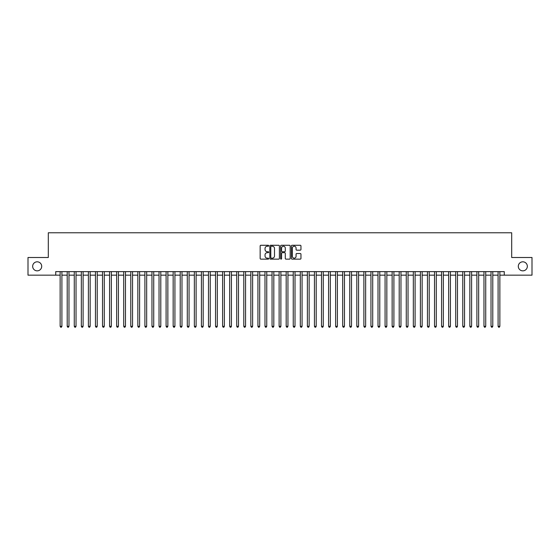 <?xml version="1.0" encoding="UTF-8"?>
<svg xmlns="http://www.w3.org/2000/svg" width="560" height="560" viewBox="0 0 560 560"><rect width="100%" height="100%" fill="white"/><g stroke="black" fill="none" stroke-linecap="round" stroke-linejoin="round"><path stroke-width="0.84" d="M268.695 245.756A0.483 0.483 0 0 0 268.212 245.273L260.848 245.273A0.693 0.693 0 0 0 260.155 245.966L260.155 258.447A0.693 0.693 0 0 0 260.848 259.14L268.212 259.14A0.483 0.483 0 0 0 268.695 258.65A0.483 0.483 0 0 0 268.212 258.167L267.26 258.167A2.219 2.219 0 0 1 265.041 255.948L265.041 254.905A2.219 2.219 0 0 1 267.26 252.686L268.212 252.686A0.483 0.483 0 0 0 268.695 252.203A0.483 0.483 0 0 0 268.212 251.72L267.26 251.72A2.219 2.219 0 0 1 265.041 249.501L265.041 248.458A2.219 2.219 0 0 1 267.26 246.239L268.212 246.239A0.483 0.483 0 0 0 268.695 245.756M518.294 266.329A4.522 4.522 0 0 0 522.816 270.851A4.522 4.522 0 0 0 527.338 266.329A4.522 4.522 0 0 0 522.816 261.814A4.522 4.522 0 0 0 518.294 266.329M32.662 266.329A4.522 4.522 0 0 0 37.184 270.851A4.522 4.522 0 0 0 41.706 266.329A4.522 4.522 0 0 0 37.184 261.814A4.522 4.522 0 0 0 32.662 266.329M300.265 250.159A0.693 0.693 0 0 0 300.958 249.466L300.958 245.966A0.693 0.693 0 0 0 300.265 245.273L292.082 245.273A0.693 0.693 0 0 0 291.389 245.966L291.389 258.447A0.693 0.693 0 0 0 292.082 259.14L300.265 259.14A0.693 0.693 0 0 0 300.958 258.447L300.958 254.212A0.693 0.693 0 0 0 300.265 253.519L296.765 253.519A0.693 0.693 0 0 0 296.072 254.212L296.072 256.312A1.855 1.855 0 0 1 294.217 258.167A1.855 1.855 0 0 1 292.362 256.312L292.362 248.094A1.855 1.855 0 0 1 294.217 246.239A1.855 1.855 0 0 1 296.072 248.094L296.072 249.466A0.693 0.693 0 0 0 296.765 250.159L300.265 250.159M55.727 275.163L28 275.163L28 257.502L48.307 257.502L48.307 232.778L511.693 232.778L511.693 257.502L532 257.502L532 275.163L504.273 275.163L504.273 271.628L55.727 271.628L55.727 275.163L60.137 275.163M279.391 245.966A0.693 0.693 0 0 0 278.698 245.273L270.515 245.273A0.693 0.693 0 0 0 269.822 245.966L269.822 258.447A0.693 0.693 0 0 0 270.515 259.14L278.698 259.14A0.693 0.693 0 0 0 279.391 258.447L279.391 245.966M281.302 245.273L289.485 245.273A0.693 0.693 0 0 1 290.178 245.966L290.178 258.447A0.693 0.693 0 0 1 289.485 259.14L285.978 259.14A0.693 0.693 0 0 1 285.285 258.447L285.285 253.386A0.693 0.693 0 0 0 284.592 252.686L282.268 252.686A0.693 0.693 0 0 0 281.575 253.386L281.575 258.65A0.483 0.483 0 0 1 281.092 259.14A0.483 0.483 0 0 1 280.609 258.65L280.609 245.966A0.693 0.693 0 0 1 281.302 245.273M61.908 275.163L67.207 275.163M68.971 275.163L74.27 275.163M76.034 275.163L81.333 275.163M83.097 275.163L88.396 275.163M90.16 275.163L95.459 275.163M97.223 275.163L102.522 275.163M104.286 275.163L109.585 275.163M111.349 275.163L116.648 275.163M118.419 275.163L123.711 275.163M125.482 275.163L130.781 275.163M132.545 275.163L137.844 275.163M139.608 275.163L144.907 275.163M146.671 275.163L151.97 275.163M153.734 275.163L159.033 275.163M160.797 275.163L166.096 275.163M167.86 275.163L173.159 275.163M174.923 275.163L180.222 275.163M181.993 275.163L187.285 275.163M189.056 275.163L194.355 275.163M196.119 275.163L201.418 275.163M203.182 275.163L208.481 275.163M210.245 275.163L215.544 275.163M217.308 275.163L222.607 275.163M224.371 275.163L229.67 275.163M231.434 275.163L236.733 275.163M238.497 275.163L243.796 275.163M245.567 275.163L250.859 275.163M252.63 275.163L257.929 275.163M259.693 275.163L264.992 275.163M266.756 275.163L272.055 275.163M273.819 275.163L279.118 275.163M280.882 275.163L286.181 275.163M287.945 275.163L293.244 275.163M295.008 275.163L300.307 275.163M302.071 275.163L307.37 275.163M309.141 275.163L314.433 275.163M316.204 275.163L321.503 275.163M323.267 275.163L328.566 275.163M330.33 275.163L335.629 275.163M337.393 275.163L342.692 275.163M344.456 275.163L349.755 275.163M351.519 275.163L356.818 275.163M358.582 275.163L363.881 275.163M365.645 275.163L370.944 275.163M372.715 275.163L378.007 275.163M379.778 275.163L385.077 275.163M386.841 275.163L392.14 275.163M393.904 275.163L399.203 275.163M400.967 275.163L406.266 275.163M408.03 275.163L413.329 275.163M415.093 275.163L420.392 275.163M422.156 275.163L427.455 275.163M429.219 275.163L434.518 275.163M436.289 275.163L441.581 275.163M443.352 275.163L448.651 275.163M450.415 275.163L455.714 275.163M457.478 275.163L462.777 275.163M464.541 275.163L469.84 275.163M471.604 275.163L476.903 275.163M478.667 275.163L483.966 275.163M485.73 275.163L491.029 275.163M492.793 275.163L498.092 275.163M499.863 275.163L504.273 275.163M271.278 246.239A0.483 0.483 0 0 0 270.795 246.729L270.795 257.684A0.483 0.483 0 0 0 271.278 258.167L272.286 258.167A2.219 2.219 0 0 0 274.505 255.948L274.505 248.458A2.219 2.219 0 0 0 272.286 246.239L271.278 246.239M285.285 248.129A1.855 1.855 0 0 0 283.43 246.274A1.855 1.855 0 0 0 281.575 248.129L281.575 251.027A0.693 0.693 0 0 0 282.268 251.72L284.592 251.72A0.693 0.693 0 0 0 285.285 251.027L285.285 248.129M61.908 271.628L61.908 326.305L60.137 326.305L60.137 271.628M61.908 326.305L61.376 327.222L60.669 327.222L60.137 326.305M68.971 271.628L68.971 326.305L67.207 326.305L67.207 271.628M68.971 326.305L68.439 327.222L67.732 327.222L67.207 326.305M76.034 271.628L76.034 326.305L74.27 326.305L74.27 271.628M76.034 326.305L75.502 327.222L74.795 327.222L74.27 326.305M83.097 271.628L83.097 326.305L81.333 326.305L81.333 271.628M83.097 326.305L82.565 327.222L81.858 327.222L81.333 326.305M90.16 271.628L90.16 326.305L88.396 326.305L88.396 271.628M90.16 326.305L89.628 327.222L88.928 327.222L88.396 326.305M97.223 271.628L97.223 326.305L95.459 326.305L95.459 271.628M97.223 326.305L96.698 327.222L95.991 327.222L95.459 326.305M104.286 271.628L104.286 326.305L102.522 326.305L102.522 271.628M104.286 326.305L103.761 327.222L103.054 327.222L102.522 326.305M111.349 271.628L111.349 326.305L109.585 326.305L109.585 271.628M111.349 326.305L110.824 327.222L110.117 327.222L109.585 326.305M118.419 271.628L118.419 326.305L116.648 326.305L116.648 271.628M118.419 326.305L117.887 327.222L117.18 327.222L116.648 326.305M125.482 271.628L125.482 326.305L123.711 326.305L123.711 271.628M125.482 326.305L124.95 327.222L124.243 327.222L123.711 326.305M132.545 271.628L132.545 326.305L130.781 326.305L130.781 271.628M132.545 326.305L132.013 327.222L131.306 327.222L130.781 326.305M139.608 271.628L139.608 326.305L137.844 326.305L137.844 271.628M139.608 326.305L139.076 327.222L138.369 327.222L137.844 326.305M146.671 271.628L146.671 326.305L144.907 326.305L144.907 271.628M146.671 326.305L146.139 327.222L145.432 327.222L144.907 326.305M153.734 271.628L153.734 326.305L151.97 326.305L151.97 271.628M153.734 326.305L153.202 327.222L152.502 327.222L151.97 326.305M160.797 271.628L160.797 326.305L159.033 326.305L159.033 271.628M160.797 326.305L160.272 327.222L159.565 327.222L159.033 326.305M167.86 271.628L167.86 326.305L166.096 326.305L166.096 271.628M167.86 326.305L167.335 327.222L166.628 327.222L166.096 326.305M174.923 271.628L174.923 326.305L173.159 326.305L173.159 271.628M174.923 326.305L174.398 327.222L173.691 327.222L173.159 326.305M181.993 271.628L181.993 326.305L180.222 326.305L180.222 271.628M181.993 326.305L181.461 327.222L180.754 327.222L180.222 326.305M189.056 271.628L189.056 326.305L187.285 326.305L187.285 271.628M189.056 326.305L188.524 327.222L187.817 327.222L187.285 326.305M196.119 271.628L196.119 326.305L194.355 326.305L194.355 271.628M196.119 326.305L195.587 327.222L194.88 327.222L194.355 326.305M203.182 271.628L203.182 326.305L201.418 326.305L201.418 271.628M203.182 326.305L202.65 327.222L201.943 327.222L201.418 326.305M210.245 271.628L210.245 326.305L208.481 326.305L208.481 271.628M210.245 326.305L209.713 327.222L209.006 327.222L208.481 326.305M217.308 271.628L217.308 326.305L215.544 326.305L215.544 271.628M217.308 326.305L216.776 327.222L216.076 327.222L215.544 326.305M224.371 271.628L224.371 326.305L222.607 326.305L222.607 271.628M224.371 326.305L223.846 327.222L223.139 327.222L222.607 326.305M231.434 271.628L231.434 326.305L229.67 326.305L229.67 271.628M231.434 326.305L230.909 327.222L230.202 327.222L229.67 326.305M238.497 271.628L238.497 326.305L236.733 326.305L236.733 271.628M238.497 326.305L237.972 327.222L237.265 327.222L236.733 326.305M245.567 271.628L245.567 326.305L243.796 326.305L243.796 271.628M245.567 326.305L245.035 327.222L244.328 327.222L243.796 326.305M252.63 271.628L252.63 326.305L250.859 326.305L250.859 271.628M252.63 326.305L252.098 327.222L251.391 327.222L250.859 326.305M259.693 271.628L259.693 326.305L257.929 326.305L257.929 271.628M259.693 326.305L259.161 327.222L258.454 327.222L257.929 326.305M266.756 271.628L266.756 326.305L264.992 326.305L264.992 271.628M266.756 326.305L266.224 327.222L265.517 327.222L264.992 326.305M273.819 271.628L273.819 326.305L272.055 326.305L272.055 271.628M273.819 326.305L273.287 327.222L272.58 327.222L272.055 326.305M280.882 271.628L280.882 326.305L279.118 326.305L279.118 271.628M280.882 326.305L280.35 327.222L279.65 327.222L279.118 326.305M287.945 271.628L287.945 326.305L286.181 326.305L286.181 271.628M287.945 326.305L287.42 327.222L286.713 327.222L286.181 326.305M295.008 271.628L295.008 326.305L293.244 326.305L293.244 271.628M295.008 326.305L294.483 327.222L293.776 327.222L293.244 326.305M302.071 271.628L302.071 326.305L300.307 326.305L300.307 271.628M302.071 326.305L301.546 327.222L300.839 327.222L300.307 326.305M309.141 271.628L309.141 326.305L307.37 326.305L307.37 271.628M309.141 326.305L308.609 327.222L307.902 327.222L307.37 326.305M316.204 271.628L316.204 326.305L314.433 326.305L314.433 271.628M316.204 326.305L315.672 327.222L314.965 327.222L314.433 326.305M323.267 271.628L323.267 326.305L321.503 326.305L321.503 271.628M323.267 326.305L322.735 327.222L322.028 327.222L321.503 326.305M330.33 271.628L330.33 326.305L328.566 326.305L328.566 271.628M330.33 326.305L329.798 327.222L329.091 327.222L328.566 326.305M337.393 271.628L337.393 326.305L335.629 326.305L335.629 271.628M337.393 326.305L336.861 327.222L336.154 327.222L335.629 326.305M344.456 271.628L344.456 326.305L342.692 326.305L342.692 271.628M344.456 326.305L343.924 327.222L343.224 327.222L342.692 326.305M351.519 271.628L351.519 326.305L349.755 326.305L349.755 271.628M351.519 326.305L350.994 327.222L350.287 327.222L349.755 326.305M358.582 271.628L358.582 326.305L356.818 326.305L356.818 271.628M358.582 326.305L358.057 327.222L357.35 327.222L356.818 326.305M365.645 271.628L365.645 326.305L363.881 326.305L363.881 271.628M365.645 326.305L365.12 327.222L364.413 327.222L363.881 326.305M372.715 271.628L372.715 326.305L370.944 326.305L370.944 271.628M372.715 326.305L372.183 327.222L371.476 327.222L370.944 326.305M379.778 271.628L379.778 326.305L378.007 326.305L378.007 271.628M379.778 326.305L379.246 327.222L378.539 327.222L378.007 326.305M386.841 271.628L386.841 326.305L385.077 326.305L385.077 271.628M386.841 326.305L386.309 327.222L385.602 327.222L385.077 326.305M393.904 271.628L393.904 326.305L392.14 326.305L392.14 271.628M393.904 326.305L393.372 327.222L392.665 327.222L392.14 326.305M400.967 271.628L400.967 326.305L399.203 326.305L399.203 271.628M400.967 326.305L400.435 327.222L399.728 327.222L399.203 326.305M408.03 271.628L408.03 326.305L406.266 326.305L406.266 271.628M408.03 326.305L407.498 327.222L406.798 327.222L406.266 326.305M415.093 271.628L415.093 326.305L413.329 326.305L413.329 271.628M415.093 326.305L414.568 327.222L413.861 327.222L413.329 326.305M422.156 271.628L422.156 326.305L420.392 326.305L420.392 271.628M422.156 326.305L421.631 327.222L420.924 327.222L420.392 326.305M429.219 271.628L429.219 326.305L427.455 326.305L427.455 271.628M429.219 326.305L428.694 327.222L427.987 327.222L427.455 326.305M436.289 271.628L436.289 326.305L434.518 326.305L434.518 271.628M436.289 326.305L435.757 327.222L435.05 327.222L434.518 326.305M443.352 271.628L443.352 326.305L441.581 326.305L441.581 271.628M443.352 326.305L442.82 327.222L442.113 327.222L441.581 326.305M450.415 271.628L450.415 326.305L448.651 326.305L448.651 271.628M450.415 326.305L449.883 327.222L449.176 327.222L448.651 326.305M457.478 271.628L457.478 326.305L455.714 326.305L455.714 271.628M457.478 326.305L456.946 327.222L456.239 327.222L455.714 326.305M464.541 271.628L464.541 326.305L462.777 326.305L462.777 271.628M464.541 326.305L464.009 327.222L463.302 327.222L462.777 326.305M471.604 271.628L471.604 326.305L469.84 326.305L469.84 271.628M471.604 326.305L471.072 327.222L470.372 327.222L469.84 326.305M478.667 271.628L478.667 326.305L476.903 326.305L476.903 271.628M478.667 326.305L478.142 327.222L477.435 327.222L476.903 326.305M485.73 271.628L485.73 326.305L483.966 326.305L483.966 271.628M485.73 326.305L485.205 327.222L484.498 327.222L483.966 326.305M492.793 271.628L492.793 326.305L491.029 326.305L491.029 271.628M492.793 326.305L492.268 327.222L491.561 327.222L491.029 326.305M499.863 271.628L499.863 326.305L498.092 326.305L498.092 271.628M499.863 326.305L499.331 327.222L498.624 327.222L498.092 326.305"/></g></svg>
